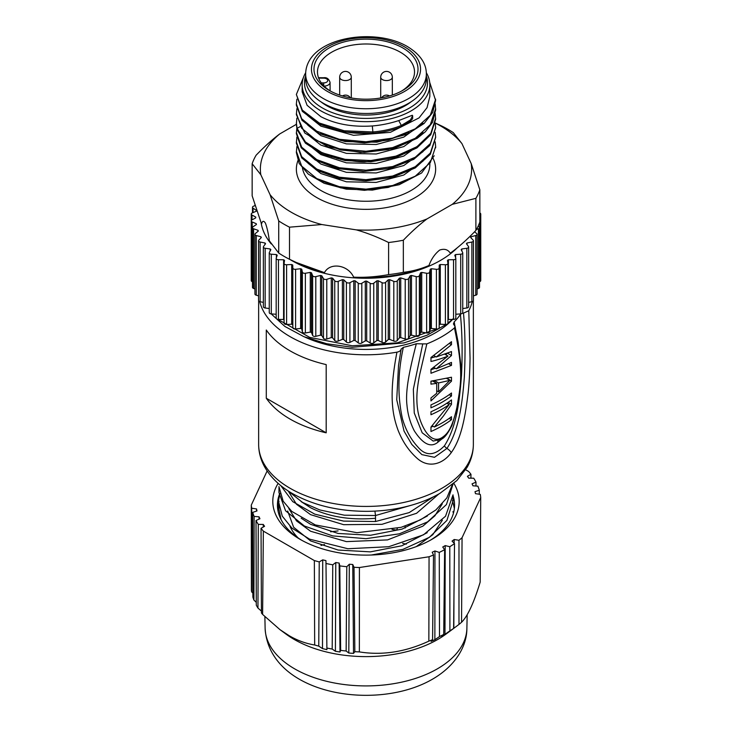 <?xml version="1.0" encoding="UTF-8"?>
<svg xmlns="http://www.w3.org/2000/svg" width="732" height="732" viewBox="0 0 732 732"><rect width="100%" height="100%" fill="white"/><g stroke="black" fill="none" stroke-linecap="round" stroke-linejoin="round"><path stroke-width="1.1" d="M403.341 153.61A55.714 32.162 180 0 1 397.796 156.154M364.527 161.891A55.714 32.162 180 0 1 342.375 158.871M402.783 47.928A52.018 30.03 0 0 0 329.217 47.928A52.018 30.03 0 0 0 329.217 90.393A52.018 30.03 0 0 0 329.345 90.466A52.018 30.03 0 0 0 402.655 90.466A52.018 30.03 0 0 0 402.783 47.928M401.374 91.171A48.522 28.008 0 0 0 414.522 72.075A48.522 28.008 0 0 0 400.312 52.192A48.522 28.008 0 0 0 347.38 46.134A48.522 28.008 0 0 0 317.478 72.075A48.522 28.008 0 0 0 330.626 91.171M426.353 73.895L426.353 78.635A60.353 34.843 180 0 1 389.095 110.825A60.353 34.843 180 0 1 323.324 103.276A60.353 34.843 0 0 1 305.647 78.635L305.647 73.895A60.353 34.843 0 0 0 323.324 98.536A60.353 34.843 0 0 0 389.095 106.094A60.353 34.843 0 0 0 426.353 73.895C426.344 63.419 420.049 54.314 407.477 46.601C373.622 26.343 306.287 37.954 305.647 73.895M296.881 146.583L296.359 152.558L299.159 163.41L308.3 174.143L324.12 183.284L346.263 189.149L372.405 190.091L399.205 184.711L421.623 172.981L434.204 155.751M296.881 137.113L296.359 143.088L301.685 157.874L316.773 170.318L339.355 178.452L366 180.905L392.645 177.263L415.236 167.948L430.315 154.315L435.641 137.387M296.881 127.633L296.359 133.608L301.218 147.773L315.309 160.015L336.93 168.424L363.2 171.453L390.193 168.397L413.717 159.366L429.83 145.512L435.641 127.908M296.881 118.154L296.359 124.129L297.055 129.564L305.454 143.179L322.226 154.049L345.12 160.564L370.895 161.745L396.012 157.371L416.92 147.919L430.791 134.688L435.622 119.389L435.192 113.423M296.359 151.332L301.666 166.118L316.755 178.571L339.346 186.697L366 189.167L392.654 185.507L415.245 176.202L430.343 162.568L435.641 146.592L435.192 141.852M296.359 141.852L301.666 156.648L316.755 169.092L339.346 177.217L366 179.688L392.654 176.037L415.245 166.722L430.334 153.089L435.641 137.113L435.192 132.373M296.359 132.373L301.666 147.169L316.755 159.622L339.346 167.747L366 170.208L392.654 166.557L415.245 157.252L430.334 143.609L435.641 127.633L435.192 122.903M296.359 122.894L297.055 128.329L305.427 141.953L322.226 152.823L345.111 159.338L370.904 160.528L396.012 156.136L416.947 146.702L430.8 133.453L435.641 118.163M423.014 151.643L403.771 165.551L376.193 172.944L346.392 172.331L320.863 164.06L307.742 153.528M320.232 161.388L340.856 168.946L364.408 171.37L388.18 168.479L408.822 160.711M423.023 161.113L403.771 175.03L376.193 182.414L346.401 181.801L320.863 173.539L308.135 163.328M320.863 171.215L340.847 178.452L364.426 180.85L388.235 177.977L408.868 170.172M320.213 151.899L340.874 159.466L364.426 161.9L388.207 158.99L408.859 151.213M423.023 142.164L403.78 156.072L376.193 163.465L346.401 162.852L320.863 154.58L307.513 143.856M412.665 115.738L412.665 118.648L410.46 121.128L410.46 119.892L412.665 115.738L412.262 115.263L398.72 120.579L401.346 125.465L410.46 119.902M303.423 77.51L296.359 94.465L302.343 110.139L319.253 123.013L344.196 130.763L372.89 131.952C383.367 131.074 392.855 128.905 401.356 125.456L401.346 126.7L410.46 121.128M372.881 131.943L372.881 133.169C383.211 132.391 392.718 130.241 401.392 126.737M423.041 132.666L403.799 146.592L376.211 153.985L346.41 153.372L320.863 145.11L307.614 134.459M320.863 142.786L340.874 149.987L364.426 152.421L388.207 149.52L408.859 141.743M423.041 123.186L403.799 137.113L376.211 144.506L346.41 143.893L320.863 135.63L307.715 125.071M320.863 133.306L340.865 140.507L364.426 142.941L388.207 140.041L408.849 132.263M296.881 108.684L296.359 114.65L304.805 133.05L328.009 146.839L360.418 152.476L394.173 148.413L417.222 138.275L425.365 131.76L432.548 122.262L435.641 109.91L435.192 103.944M296.396 105.17L302.023 120.332L318.877 133.471L345.175 141.596L376.889 142.191L407.294 134.221L424.121 123.461L432.694 112.435L435.613 100.44L429.693 82.323M296.359 94.465L302.343 111.365L319.271 124.23L344.205 131.98L372.89 133.187M296.359 113.423L301.657 128.21L316.755 140.663L339.346 148.788L366 151.259L392.645 147.608L415.245 138.293L430.343 124.66L435.641 108.684M296.881 99.204L296.359 103.944L301.657 118.74L316.755 131.193L339.346 139.309L366 141.779L392.645 138.128L415.245 128.823L430.343 115.18L435.641 99.204M426.326 72.743A63.84 36.856 180 0 1 429.84 84.793L429.84 96.542L427.04 107.668L419.052 117.898L390.403 132.327L353.556 135.329L320.863 126.151L307.715 115.601M320.863 123.827C335.302 131.303 352.458 134.395 372.313 133.114M372.313 133.096L372.881 133.05M398.73 120.57C395.198 121.768 384.867 124.952 372.313 125.968L372.89 131.961M372.313 125.959C352.449 127.24 335.302 124.147 320.863 116.672L307.083 105.298L302.16 91.802L302.16 84.793A63.84 36.856 180 0 1 305.674 72.743M429.84 84.793A63.84 36.856 180 0 1 390.43 118.849A63.84 36.856 180 0 1 320.863 110.861A63.84 36.856 180 0 1 302.16 84.793M426.353 76.037A61.515 35.511 180 0 1 394.951 114.238A61.515 35.511 180 0 1 322.501 108.016A61.515 35.511 180 0 1 305.647 76.037M320.955 101.83A55.714 32.162 0 0 0 326.609 105.646A55.714 32.162 0 0 0 411.045 101.83M320.863 180.694L340.856 187.895L364.408 190.329L388.18 187.429L408.822 179.66M296.405 124.312L279.734 133.938C272.194 139.62 264.316 146.711 256.108 155.221A116.068 67.015 0 0 0 252.156 163.73L252.156 195.828L261.525 223.974C262.404 220.753 263.712 220.488 265.451 223.187C267.171 227.991 268.47 233.865 269.349 240.819L278.718 253.052A116.068 67.015 0 0 0 289.497 259.274L296.405 262.532L324.459 272.643C329.967 262.038 348.048 264.728 353.648 277.154C364.81 277.675 376.458 276.824 388.61 274.61L388.61 242.502A116.068 67.015 0 0 0 403.341 240.224L403.341 272.331C412.235 271.288 420.763 269.019 428.934 265.506C431.331 259.027 434.9 253.876 439.667 250.07C444.361 248.45 447.911 249.484 450.299 253.18C458.47 247.251 466.998 239.666 475.892 230.443L475.892 198.335A116.068 67.015 0 0 0 479.844 189.835L479.844 221.942A2.324 1.336 0 0 0 480.75 220.872A2.324 1.336 0 0 0 480.009 219.893L479.844 219.801M388.61 274.61A116.068 67.015 0 0 0 403.341 272.331M388.61 242.502C377.392 237.003 366.631 232.785 356.328 229.875A105.637 60.985 0 0 0 426.976 218.941C419.409 224.642 411.53 231.733 403.341 240.224M475.892 230.443A116.068 67.015 0 0 0 479.844 221.942M475.892 198.335L452.266 204.347A105.637 60.985 0 0 0 471.188 163.556L479.844 189.835M435.201 122.958L442.503 126.389A116.068 67.015 180 0 1 453.282 132.611L461.938 143.609A105.637 60.985 0 0 0 435.22 123.068M321.778 224.532L289.497 227.176A116.068 67.015 180 0 1 278.718 220.945L270.062 194.666A105.637 60.985 0 0 0 321.778 224.532L356.328 229.875M278.718 253.052L278.718 220.945M289.497 259.274L289.497 227.176M426.976 218.941L452.266 204.347M471.188 163.556L461.938 143.609M279.734 133.938A105.637 60.985 0 0 0 260.812 174.728L270.062 194.666M260.812 174.728L252.156 163.73M428.934 265.515A105.198 60.738 180 0 1 353.648 277.163M324.459 272.643A105.198 60.738 180 0 1 301.255 264.719L296.405 262.532M336.857 158.478A105.198 60.738 180 0 1 338.87 158.158M289.936 259.494A105.28 60.783 0 0 0 291.556 260.446A105.28 60.783 0 0 0 457.116 247.919M340.49 158.505A105.28 60.783 0 0 0 338.239 158.844M261.168 223.05A105.28 60.783 0 0 0 271.233 243.939M433.591 496.753L409.17 512.61L375.516 521.513L343.619 521.102L314.742 514.129L292.791 501.676L280.722 485.545M453.044 484.072L446.428 504.558L427.552 521.898L399.315 533.829L366 538.688L332.685 535.906L304.448 526.043L285.581 510.78L278.956 492.581L279.121 489.662M452.861 497.449L453.053 500.871L446.913 520.397L429.382 537.315L402.911 549.375L371.243 555.03M281.024 519.491L278.947 509.161L279.13 506.096M375.516 521.513L375.516 515.529L344.333 515.191L319.838 509.948L302.517 502.408L287.42 490.449M452.403 484.621L446.859 497.888L435.924 509.911L420.287 519.93L401.063 527.351L356.996 532.704L315.309 524.926L291.775 511.403L283.156 501.173L278.929 486.588M452.998 494.887L445.541 516.225L423.48 534.836L388.719 546.722L347.865 548.735L309.49 539.118L291.885 528.074L282.278 516.142L278.956 503.177L278.956 509.161M413.187 504.705L375.516 515.529L374.903 511.11M438.861 493.954L416.545 513.306L381.985 524.322L343.628 524.679L310.606 514.66L296.506 504.284L288.829 491.986M442.284 503.836L434.936 515.758L422.803 526.198L387.548 539.905L346.392 541.616L310.606 531.249L296.506 520.873L288.829 508.575M442.338 520.251L432.795 534.699L416.206 546.639M298.198 537.983A78.342 45.228 180 0 1 290.028 526.354M287.676 511L293.642 527.269L310.606 540.911L338.083 550.034L370.383 551.864L401.923 545.752L427.223 532.686M301.172 518.201L310.606 524.332L338.138 533.463L370.493 535.275L402.06 529.117L427.36 516.005M301.154 501.603L310.606 507.743C328.577 516.783 349.896 520.324 374.564 518.357L375.516 518.247M454.371 508.438L452.477 500.349M452.98 495.491A88.563 51.13 180 0 1 454.563 505.089A88.563 51.13 180 0 1 430.224 540.298M301.776 540.298A88.563 51.13 180 0 1 277.437 505.089A88.563 51.13 180 0 1 279.825 493.313M279.935 493.716L277.446 505.721M278.114 509.783A88.563 51.13 180 0 1 279.139 506.132M436.574 329.016L397.366 342.823L352.202 345.779L309.673 337.37L277.885 319.372M453.538 318.429L447.929 323.141A2.324 1.336 0 0 0 447.92 323.022L447.92 263.547M446.191 324.432L427.021 335.219L403.954 342.905L352.147 347.279L326.728 343.738L303.835 336.647L284.913 326.472L271.206 313.9M255.139 205.628L253.611 206.159A2.324 1.336 0 0 0 252.485 207.302A2.324 1.336 0 0 0 253.052 208.181L256.42 210.423A110.267 63.657 0 0 0 256.273 211.219L252.174 213.003A2.324 1.336 0 0 0 251.25 214.073A2.324 1.336 0 0 0 251.991 215.052L255.743 217.075A110.267 63.657 0 0 0 255.733 217.468A110.267 63.657 0 0 0 255.743 217.871L251.991 219.893A2.324 1.336 0 0 0 251.25 220.872A2.324 1.336 0 0 0 252.174 221.942L256.273 223.727A110.267 63.657 0 0 0 256.42 224.523L253.052 226.764A2.324 1.336 0 0 0 252.485 227.643A2.324 1.336 0 0 0 253.611 228.787L258.003 230.315A110.267 63.657 0 0 0 258.295 231.102L255.349 233.526A2.324 1.336 0 0 0 254.928 234.295A2.324 1.336 0 0 0 256.273 235.512L260.921 236.765A110.267 63.657 0 0 0 261.351 237.525L258.863 240.114A2.324 1.336 0 0 0 258.57 240.764A2.324 1.336 0 0 0 260.135 242.036L264.993 242.997A110.267 63.657 0 0 0 265.551 243.729L263.547 246.455A2.324 1.336 0 0 0 263.364 246.977A2.324 1.336 0 0 0 265.167 248.285L270.163 248.953A110.267 63.657 0 0 0 270.858 249.649L269.358 252.485A2.324 1.336 0 0 0 269.257 252.869A2.324 1.336 0 0 0 271.298 254.205L276.385 254.562A110.267 63.657 0 0 0 277.208 255.212L276.229 258.122A2.324 1.336 0 0 0 276.184 258.378A2.324 1.336 0 0 0 278.462 259.714L283.595 259.769A110.267 63.657 0 0 0 284.528 260.363L284.08 263.319A2.324 1.336 0 0 0 284.071 263.438A2.324 1.336 0 0 0 286.596 264.764L291.702 264.508A110.267 63.657 0 0 0 292.736 265.048L292.827 268.013A2.324 1.336 0 0 0 295.591 269.303L300.632 268.736A110.267 63.657 0 0 0 301.749 269.211L302.38 272.148A2.324 1.336 0 0 0 305.363 273.265L310.267 272.405A110.267 63.657 0 0 0 311.475 272.798L312.628 275.69A2.324 1.336 0 0 0 315.794 276.623L320.515 275.461A110.267 63.657 0 0 0 321.787 275.79L323.462 278.59A2.324 1.336 0 0 0 326.783 279.322L331.267 277.895A110.267 63.657 0 0 0 332.593 278.142L334.753 280.823A2.324 1.336 0 0 0 338.193 281.353L342.393 279.651A110.267 63.657 0 0 0 343.756 279.825L346.401 282.36A2.324 1.336 0 0 0 349.914 282.68L353.785 280.74A110.267 63.657 0 0 0 355.166 280.823L358.25 283.192A2.324 1.336 0 0 0 361.809 283.293L365.305 281.134A110.267 63.657 0 0 0 366.695 281.134L370.191 283.293A2.324 1.336 0 0 0 373.75 283.192L376.834 280.823A110.267 63.657 0 0 0 378.215 280.74L382.086 282.68A2.324 1.336 0 0 0 385.599 282.36L388.244 279.825A110.267 63.657 0 0 0 389.607 279.651L393.807 281.353A2.324 1.336 0 0 0 397.247 280.823L399.407 278.142A110.267 63.657 0 0 0 400.733 277.895L405.217 279.322A2.324 1.336 0 0 0 408.538 278.59L410.213 275.79A110.267 63.657 0 0 0 411.485 275.461L416.206 276.623A2.324 1.336 0 0 0 419.372 275.69L420.525 272.798A110.267 63.657 0 0 0 421.733 272.405L426.637 273.265A2.324 1.336 0 0 0 429.62 272.148L430.251 269.211A110.267 63.657 0 0 0 431.368 268.736L436.409 269.303A2.324 1.336 0 0 0 439.173 268.013L439.264 265.048A110.267 63.657 0 0 0 440.298 264.508L445.404 264.764A2.324 1.336 0 0 0 447.929 263.438A2.324 1.336 0 0 0 447.92 263.319L447.472 260.363A110.267 63.657 0 0 0 448.405 259.769L453.538 259.714A2.324 1.336 0 0 0 455.816 258.378A2.324 1.336 0 0 0 455.771 258.122L454.792 255.212A110.267 63.657 0 0 0 455.615 254.562L460.703 254.205A2.324 1.336 0 0 0 462.743 252.869A2.324 1.336 0 0 0 462.642 252.485L461.142 249.649A110.267 63.657 0 0 0 461.837 248.953L466.833 248.285A2.324 1.336 0 0 0 468.636 246.977A2.324 1.336 0 0 0 468.453 246.455L466.449 243.729A110.267 63.657 0 0 0 467.007 242.997L471.866 242.036A2.324 1.336 0 0 0 473.43 240.764A2.324 1.336 0 0 0 473.137 240.114L470.649 237.525A110.267 63.657 0 0 0 471.079 236.765L475.727 235.512A2.324 1.336 0 0 0 477.072 234.295A2.324 1.336 0 0 0 476.651 233.526L474.565 231.806M476.459 229.464L478.389 228.787A2.324 1.336 0 0 0 479.515 227.643A2.324 1.336 0 0 0 478.948 226.764L478.124 226.206M479.844 215.144L480.009 215.052A2.324 1.336 0 0 0 480.75 214.073A2.324 1.336 0 0 0 479.844 213.003M332.749 156.602L332.593 156.804A110.267 63.657 0 0 0 331.788 156.95M421.733 272.405L421.733 332.108L426.637 332.969A2.324 1.336 0 0 0 429.62 331.852L430.251 328.915L430.251 269.211M411.485 275.461L411.485 335.165L416.206 336.327A2.324 1.336 0 0 0 419.372 335.393L420.525 332.502L420.525 272.798M400.733 277.895L400.733 337.598L405.217 339.026A2.324 1.336 0 0 0 408.538 338.294L410.213 335.494L410.213 275.79M389.607 279.651L389.607 339.355L393.807 341.057A2.324 1.336 0 0 0 397.247 340.526L399.407 337.845L399.407 278.142M378.215 280.74L378.215 340.444L382.086 342.384A2.324 1.336 0 0 0 385.599 342.064L388.244 339.529L388.244 279.825M366.695 281.134L366.695 340.838L370.191 342.997A2.324 1.336 0 0 0 373.75 342.896L376.834 340.526L376.834 280.823M355.166 280.823L355.166 340.526L358.25 342.896A2.324 1.336 0 0 0 361.809 342.997L365.305 340.838L365.305 281.134M343.756 279.825L343.756 339.529L346.401 342.064A2.324 1.336 0 0 0 349.914 342.384L353.785 340.444L353.785 280.74M332.593 278.142L332.593 337.845L334.753 340.526A2.324 1.336 0 0 0 338.193 341.057L342.393 339.355L342.393 279.651M321.787 275.79L321.787 335.494L323.462 338.294A2.324 1.336 0 0 0 326.783 339.026L331.267 337.598L331.267 277.895M311.475 272.798L311.475 332.502L312.628 335.393A2.324 1.336 0 0 0 315.794 336.327L320.515 335.165L320.515 275.461M301.749 269.211L301.749 328.915L302.38 331.852A2.324 1.336 0 0 0 305.363 332.969L310.267 332.108L310.267 272.405M292.736 265.048L292.827 327.716A2.324 1.336 0 0 0 295.591 329.007L300.632 328.439L300.632 268.736M284.08 263.547L284.08 323.022A2.324 1.336 0 0 0 284.071 323.141A2.324 1.336 0 0 0 286.596 324.468L291.702 324.212L291.702 264.508M276.229 317.825A2.324 1.336 0 0 0 276.184 318.081A2.324 1.336 0 0 0 278.462 319.417L283.595 319.472L283.595 259.769M269.358 312.189A2.324 1.336 0 0 0 269.257 312.573A2.324 1.336 0 0 0 271.298 313.909L276.184 314.257M276.385 257.646L276.385 254.562M263.364 246.977L263.364 306.681A2.324 1.336 0 0 0 265.167 307.989L269.257 308.538M270.163 250.957L270.163 248.953M258.57 240.764L258.57 300.468A2.324 1.336 0 0 0 260.135 301.74L263.364 302.38M264.993 244.497L264.993 242.997M254.928 234.295L254.928 293.999A2.324 1.336 0 0 0 256.273 295.216L258.57 295.829M260.921 237.973L260.921 236.765M252.485 227.643L252.485 287.347A2.324 1.336 0 0 0 253.611 288.49L254.928 288.948M258.003 231.339L258.003 230.315M251.25 214.073L251.25 280.576A2.324 1.336 0 0 0 252.174 281.646L252.485 281.783M256.273 224.623L256.273 223.727M479.515 281.783L479.826 281.646A2.324 1.336 0 0 0 480.75 280.576L480.75 214.073M477.072 288.948L478.389 288.49A2.324 1.336 0 0 0 479.515 287.347L479.515 227.643M473.43 295.829L475.727 295.216A2.324 1.336 0 0 0 477.072 293.999L477.072 234.295M471.079 237.973L471.079 236.765M468.636 302.38L471.866 301.74A2.324 1.336 0 0 0 473.43 300.468L473.43 240.764M467.007 244.497L467.007 242.997M462.743 308.538L466.833 307.989A2.324 1.336 0 0 0 468.636 306.681L468.636 246.977M461.837 250.957L461.837 248.953M455.816 314.257L460.703 313.909A2.324 1.336 0 0 0 462.743 312.573L462.743 252.869M455.615 257.646L455.615 254.562M440.298 264.508L440.298 324.212L445.404 324.468A2.324 1.336 0 0 0 447.929 323.141L447.929 263.438M431.368 268.736L431.368 328.439L436.409 329.007A2.324 1.336 0 0 0 439.173 327.716L439.264 265.048M421.733 332.108A110.267 63.657 180 0 1 420.525 332.502M411.485 335.165A110.267 63.657 180 0 1 410.213 335.494M400.733 337.598A110.267 63.657 180 0 1 399.407 337.845M389.607 339.355A110.267 63.657 180 0 1 388.244 339.529M378.215 340.444A110.267 63.657 180 0 1 376.834 340.526M366.695 340.838A110.267 63.657 180 0 1 365.305 340.838M355.166 340.526A110.267 63.657 180 0 1 353.785 340.444M343.756 339.529A110.267 63.657 180 0 1 342.393 339.355M332.593 337.845A110.267 63.657 180 0 1 331.267 337.598M321.787 335.494A110.267 63.657 180 0 1 320.515 335.165M311.475 332.502A110.267 63.657 180 0 1 310.267 332.108M301.749 328.915A110.267 63.657 180 0 1 300.632 328.439M292.736 324.752A110.267 63.657 180 0 1 291.702 324.212M284.071 319.783A110.267 63.657 180 0 1 283.595 319.472M447.929 319.783A110.267 63.657 180 0 0 448.405 319.472L453.538 319.417A2.324 1.336 0 0 0 455.816 318.081A2.324 1.336 0 0 0 455.771 317.825M440.298 324.212A110.267 63.657 180 0 1 439.264 324.752M431.368 328.439A110.267 63.657 180 0 1 430.251 328.915M448.405 319.472L448.405 259.769M462.414 313.259L463.502 313.122C465.213 332.337 465.479 353.949 464.289 377.941C462.478 400.276 459.632 429.309 446.932 448.414L434.479 457.308L421.861 454.618L411.814 444.434L404.055 431.139L396.726 399.736L398.51 365.469L401.063 349.438M460.959 313.882L460.41 314.421C462.212 332.584 462.578 352.925 461.499 375.434C459.687 397.494 457.463 425.594 444.416 445.834C434.588 455.917 425.759 456.32 417.917 447.032C410.862 439.42 405.711 430.032 402.481 418.85C397.476 396.47 397.769 372.634 403.359 347.334A101.556 58.633 180 0 0 416.325 343.738C408.465 374.308 405.372 392.187 407.01 405.629C407.843 414.559 410.268 422.94 414.285 430.8C422.922 444.132 430.745 447.975 437.763 442.329L442.924 438.093M416.325 343.738L422.748 343.894L413.342 389.296L414.257 413.013L422.181 432.795L433.179 441.067L441.158 439.264A3.486 2.013 60.2 0 1 441.149 439.273M422.748 343.894L426.838 343.884L419.692 374.51C418.073 382.589 417.167 389.36 416.947 394.813C416.581 403.588 417.478 411.466 419.646 418.448C423.627 430.819 431.779 443.94 441.881 437.663C446.941 434.277 451.827 429.785 456.942 407.331C460.318 385.325 464.335 375.004 454.462 327.936L455.075 326.509L453.428 323.947L454.215 321.86L454.956 326.161M460.41 314.421A101.556 58.633 180 0 1 454.215 321.86M472.268 301.63A107.357 61.982 180 0 1 468.791 310.707L470.054 358.296C469.853 371.353 469.203 382.973 468.114 393.157C465.305 416.279 461.508 438.422 451.241 452.623C443.702 463.31 429.528 468.983 417.588 458.726C408.987 451.223 402.39 441.497 397.815 429.556C393.249 416.444 388.134 397.796 396.936 352.165C399.452 351.653 400.843 350.637 401.127 349.118L401.136 349.008M398.51 365.469L401.127 349.118L403.359 347.334M326.188 432.822L326.188 364.591A107.357 61.982 180 0 1 290.082 350.857A107.357 61.982 180 0 1 266.292 330.013L266.292 398.245L326.188 432.822A107.357 61.982 180 0 1 290.082 419.088A107.357 61.982 180 0 1 266.292 398.245M452.559 319.427A98.079 56.62 180 0 1 304.613 336.967M448.057 402.399L451.479 404.375L451.479 399.928A107.357 61.982 180 0 1 430.965 411.777L430.965 414.742A107.357 61.982 180 0 0 449.173 404.586L446.822 403.231M449.173 404.586L430.965 427.076L430.965 431.523A107.357 61.982 180 0 0 451.479 419.674L449.219 418.375M433.024 426.225A101.556 58.633 180 0 1 430.965 427.241M451.479 404.375L443.436 415.968L434.369 427.003A107.357 61.982 180 0 0 451.479 416.709L451.479 419.674M434.369 427.003L432.219 425.759M451.479 395.985L451.479 393.02A107.357 61.982 180 0 1 430.965 404.869L430.965 407.825A107.357 61.982 180 0 0 451.479 395.985L449.219 394.676M446.822 378.526L449.951 380.338L438.569 382.937L434.771 380.741M434.46 380.777L434.46 382.086M438.569 382.937L438.569 391.821L436.73 390.751M449.951 380.338L438.569 391.821M447.334 378.398L451.479 381.18L451.479 377.227L430.965 381.171L430.965 384.135L436.73 383.394L432.612 381.015L430.965 381.253M436.73 383.394L436.73 393.267L430.965 397.961L430.965 400.916L451.479 381.18M435.732 356.667L430.965 358.03M435.33 368.278L430.965 369.715M446.978 353.492L445.751 354.764M449.549 343.537L451.479 344.653L451.479 341.688L430.965 357.481L430.965 361.434C434.579 360.876 446.401 356.951 447.984 356.054L444.91 354.279M447.984 356.054L430.965 369.331L430.965 373.274L451.479 365.378L448.771 363.813M451.479 344.653L436.263 356.978L451.479 351.561L451.479 355.505L436.263 368.818L451.479 362.422L451.479 365.378M436.263 368.818L433.829 367.418M451.479 355.505L447.572 353.254M436.263 356.978L433.93 355.624M454.462 327.936A107.357 61.982 180 0 1 426.838 343.884M396.936 352.165A107.357 61.982 180 0 1 290.082 336.638A107.357 61.982 180 0 1 259.732 301.63M463.502 313.122L468.791 310.707M470.923 478.188L470.96 474.299L467.428 476.322L468.745 478.179L473.714 478.197A114.906 66.338 0 0 1 475.992 482.113L472.058 483.852L472.954 485.792L477.877 486.167A114.906 66.338 0 0 1 479.295 490.22L475.004 491.666L475.48 493.661L480.284 494.384A114.906 66.338 0 0 1 480.714 497.495L462.057 537.709L461.553 622.264C467.638 616.298 473.851 602.921 480.165 582.15L480.714 497.495M479.259 494.228L479.295 490.22M453.867 483.358A93.202 53.811 180 0 1 431.907 539.347A93.202 53.811 180 0 1 300.093 539.347L300.093 539.347A93.202 53.811 180 0 1 278.133 483.358M277.666 508.731L279.029 501.21M277.968 510.68L279.112 505.958M432.575 639.667L433.518 554.984L432.209 552.221L434.954 550.986L434.872 639.713L431.111 641.397L432.575 639.667A114.366 66.026 0 0 1 428.842 641.15L429.062 556.759A114.906 66.338 0 0 0 433.518 554.984M434.954 550.986L439.264 552.404L439.502 636.566L434.872 639.713M453.959 595.519L453.831 628.285L458.982 624.423L458.982 540.28L454.188 539.521L454.179 543.254M453.831 628.285L450.912 630.453L453.611 628.422L454.517 543.601L452.056 541.113L454.188 539.521M443.711 634.424L444.635 549.677L442.732 547.024L445.202 545.605L444.974 634.342L441.606 636.282L443.711 634.424A114.366 66.026 0 0 1 439.502 636.566M445.202 545.605L449.787 546.703L449.906 630.847L444.974 634.342M458.982 624.423A114.366 66.026 0 0 0 461.553 622.264M458.982 540.28A114.906 66.338 0 0 0 462.057 537.709M439.264 552.404A114.906 66.338 0 0 0 444.635 549.677M449.906 630.847A114.366 66.026 0 0 0 453.611 628.422M449.787 546.703A114.906 66.338 0 0 0 454.517 543.601M428.842 641.15C405.4 652.002 382.241 655.588 359.357 651.901L359.412 567.529L429.062 556.759M318.759 646.118L319.234 561.902L322.73 559.861L322.492 648.598L318.759 646.118A114.366 66.026 0 0 1 314.668 644.984L314.348 560.566A114.906 66.338 0 0 0 319.234 561.902M322.73 559.861L325.95 560.621L326.902 649.641L322.492 648.598M353.519 653.402L354.837 651.7L354.023 567.282L352.76 564.509L353.519 653.402L348.807 653.026L346.145 651.004L346.803 566.705L349.31 564.235L348.807 653.026M352.76 564.509L349.31 564.235M332.191 649.055L332.758 564.802L335.778 562.533L335.412 651.288L332.191 649.055A114.366 66.026 0 0 1 326.884 648.03M340.005 652.002L340.655 650.373L339.794 565.891L339.145 563.054L340.005 652.002L335.412 651.288M339.145 563.054L335.778 562.533M354.837 651.7A114.366 66.026 0 0 0 359.357 651.901M354.023 567.282A114.906 66.338 0 0 0 359.412 567.529M325.978 563.484A114.906 66.338 0 0 0 332.758 564.802M340.655 650.373A114.366 66.026 0 0 0 346.145 651.004M339.794 565.891A114.906 66.338 0 0 0 346.803 566.705M314.668 644.984C305.921 643.584 297.448 640.509 289.259 635.751L279.972 629.648L262.614 614.423L263.355 531.121L314.348 560.566M252.869 593.149L251.625 591.84L251.717 508.218L256.52 508.941L256.539 511.092M256.282 602.335L253.913 600.066A114.906 66.338 0 0 1 252.869 597.102L252.705 512.382L256.996 510.936L256.52 508.941M262.614 614.423A114.906 66.338 0 0 1 261.434 612.977L261.04 528.303L264.572 526.29L263.255 524.423L263.273 527.022M261.425 611.101L257.957 608.063L258.286 524.405L263.255 524.423M253.913 600.066L254.123 516.435L259.046 516.81L259.064 519.144M257.957 608.063A114.906 66.338 0 0 1 256.292 605.199L256.008 520.489L259.942 518.75L259.046 516.81M261.04 528.303A114.906 66.338 0 0 0 263.355 531.121M251.625 591.84A114.906 66.338 0 0 1 251.396 590.248L251.286 505.107A114.906 66.338 0 0 0 251.717 508.218M252.705 512.382A114.906 66.338 0 0 0 254.123 516.435M256.008 520.489A114.906 66.338 0 0 0 258.286 524.405M251.286 505.107L267.134 470.96M330.571 531.807L338.083 530.901M465.662 469.761L468.645 471.481A114.906 66.338 0 0 1 470.96 474.299M405.116 526.107L405.107 528.047M391.995 529.373L396.588 530.087L397.375 528.348M320.991 545.468A101.519 58.606 180 0 1 324.514 544.507M402.618 543.336A101.519 58.606 180 0 1 406.26 544.196M452.037 629.639L445.889 634.168A101.519 58.606 180 0 1 437.782 639.448A101.519 58.606 180 0 1 294.218 639.448A101.519 58.606 180 0 1 286.111 634.168L279.972 629.648M475.956 486.021L475.992 482.113M327.424 91.427A54.552 31.494 0 0 0 404.576 91.427A54.552 31.494 0 0 0 404.576 46.894A54.552 31.494 0 0 0 327.424 46.894A54.552 31.494 0 0 0 327.424 91.427M321.311 82.917L323.672 82.899L323.7 85.717M324.084 86.12A6.423 3.706 0 0 0 330.059 82.396C328.86 78.818 326.737 77.263 323.69 77.738L318.493 77.702M323.672 82.899A4.099 2.37 0 0 0 327.735 80.529A4.099 2.37 0 0 0 323.672 78.159L323.69 77.738M323.672 78.159L318.658 78.132M300.449 126.471L297.055 128.329L297.055 129.564M302.316 166.969A63.84 36.856 0 0 0 320.863 190.466A63.84 36.856 0 0 0 390.43 198.454A63.84 36.856 0 0 0 429.84 164.398L429.84 163.273M298.162 160.061A69.641 40.205 0 0 0 316.755 197.567A69.641 40.205 0 0 0 401.328 203.789A69.641 40.205 0 0 0 432.951 158.075M429.62 272.148L429.62 331.852M426.637 273.265L426.637 332.969M419.372 275.69L419.372 335.393M416.206 276.623L416.206 336.327M408.538 278.59L408.538 338.294M405.217 279.322L405.217 339.026M397.247 280.823L397.247 340.526M393.807 281.353L393.807 341.057M385.599 282.36L385.599 342.064M382.086 282.68L382.086 342.384M373.75 283.192L373.75 342.896M370.191 283.293L370.191 342.997M361.809 283.293L361.809 342.997M358.25 283.192L358.25 342.896M349.914 282.68L349.914 342.384M346.401 282.36L346.401 342.064M338.193 281.353L338.193 341.057M334.753 280.823L334.753 340.526M326.783 279.322L326.783 339.026M323.462 278.59L323.462 338.294M315.794 276.623L315.794 336.327M312.628 275.69L312.628 335.393M305.363 273.265L305.363 332.969M302.38 272.148L302.38 331.852M295.591 269.303L295.591 329.007M292.827 268.013L292.827 327.716M286.596 264.764L286.596 324.468M278.462 259.714L278.462 319.417M271.298 254.205L271.298 313.909M265.167 248.285L265.167 307.989M260.135 242.036L260.135 301.74M256.273 235.512L256.273 295.216M253.611 228.787L253.611 288.49M252.174 221.942L252.174 281.646M251.991 215.052L251.991 219.893M253.052 208.181L253.052 212.619M480.009 215.052L480.009 219.893M479.826 221.979L479.826 281.646M478.389 228.787L478.389 288.49M475.727 235.512L475.727 295.216M471.866 242.036L471.866 301.74M466.833 248.285L466.833 307.989M460.703 254.205L460.703 313.909M445.404 264.764L445.404 324.468M439.173 268.013L439.173 327.716M436.409 269.303L436.409 329.007M453.538 259.714L453.538 319.417M444.416 445.834A3.486 1.162 -142.2 0 0 446.932 448.414A5.801 1.967 -144.3 0 1 451.241 452.623M437.763 442.329A5.801 3.358 60.2 0 1 438.148 440.572M441.881 437.663A3.486 2.013 60.2 0 1 441.167 439.264C444.233 438.23 447.828 433.637 451.946 425.475L457.143 408.172L458.982 398.3C460.803 385.801 461.389 374.336 460.73 363.905L458.104 342.073L455.066 326.445M290.082 488.271A107.357 61.982 180 0 1 258.643 444.443C258.689 452.458 260.775 460.089 264.892 467.345C270.95 477.758 280.146 486.506 292.489 493.588C313.452 505.3 338.093 511.211 366.403 511.329C382.232 511.275 397.32 509.216 411.668 505.144C422.071 502.17 431.468 498.254 439.868 493.377L456.85 480.567L467.053 467.446C471.207 460.163 473.311 452.495 473.357 444.443A107.357 61.982 180 0 1 407.084 501.704A107.357 61.982 180 0 1 290.082 488.271M265.121 628.395C269.056 694.586 376.138 712.044 432.53 679.159C455.139 666.111 466.952 646.457 466.879 628.395A100.879 58.24 180 0 1 437.333 668.856A100.879 58.24 180 0 1 327.973 681.62A100.879 58.24 180 0 1 265.121 628.395L264.874 616.673M350.939 78.361A5.801 3.349 0 0 0 351.287 77.217A5.801 5.801 0 0 0 340.572 74.124A5.801 5.801 0 0 0 339.675 77.217A5.801 3.349 0 0 0 344.47 80.511A5.801 3.349 0 0 0 350.939 78.361M384.529 80.364A5.801 3.349 0 0 0 392.325 77.217A5.801 5.801 0 0 0 387.713 71.535A5.801 5.801 0 0 0 380.713 77.217A5.801 3.349 0 0 0 384.529 80.364M330.059 82.396L330.123 90.859M435.641 146.858L435.641 147.818M296.359 103.944L296.359 105.17M453.044 512.299L453.044 511.467M453.044 500.871L453.044 494.887M278.956 492.581L278.956 487.75M284.071 323.141L284.071 263.438M276.184 318.081L276.184 258.378M269.257 312.573L269.257 252.869M252.485 212.866L252.485 207.302M254.928 205.692L254.928 204.969M455.816 318.081L455.816 258.378M473.357 300.788L473.357 444.443M258.643 300.788L258.643 444.443M466.879 628.395L467.172 614.697M339.675 95.059L339.675 77.217M351.287 97.96L351.287 77.217M380.713 97.96L380.713 77.217M392.325 95.059L392.325 77.217M389.525 95.947A5.801 5.801 0 0 0 381.61 97.804M350.39 97.804A5.801 5.801 0 0 0 342.475 95.947"/></g></svg>
